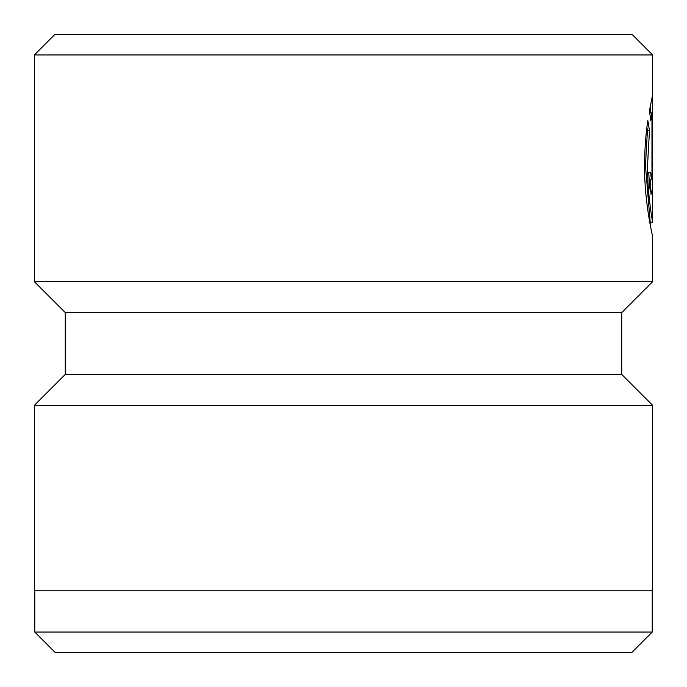<?xml version="1.0" encoding="UTF-8"?>
<svg xmlns="http://www.w3.org/2000/svg" width="687" height="687" viewBox="0 0 687 687"><rect width="100%" height="100%" fill="white"/><g stroke="black" fill="none" stroke-linecap="round" stroke-linejoin="round"><path stroke-width="1.03" d="M652.238 632.04L631.628 652.65L55.372 652.65L34.762 632.04L652.238 632.04L652.238 590.82M650.589 226.616L645.454 165.584L647.42 130.728L649.481 130.728L647.515 165.584C647.369 195.786 652.805 222.725 652.65 222.416L652.65 54.96L34.35 54.96L54.96 34.35L632.04 34.35L652.65 54.96M65.265 312.585L621.735 312.585L621.735 374.415L65.265 374.415L65.265 312.585L34.35 281.67L652.65 281.67L652.65 236.629C652.908 237.118 644.329 203.352 644.543 165.584C644.698 148.71 645.797 133.716 647.85 120.62L649.481 130.728M34.762 632.04L34.762 590.82M65.265 374.415L34.35 405.33L652.65 405.33L621.735 374.415M651.963 172.686L651.963 112.891L650.761 120.68L649.473 110.573L652.581 94.892L652.392 187.774L651.405 194L649.679 187.783L648.743 172.686L650.683 172.686L651.405 179.788L651.963 172.686L652.581 172.686M34.35 281.67L34.35 54.96M621.735 312.585L652.65 281.67M34.35 405.33L34.35 590.82L652.65 590.82L652.65 405.33M649.902 112.891L651.963 112.891M650.52 112.891L650.52 104.879M650.16 190.668L650.495 179.788M648.743 172.686L650.683 172.686M647.42 130.728L646.922 127.447M650.486 194L651.405 194M650.589 222.416L652.65 222.416M649.344 179.788L651.405 179.788"/></g></svg>
